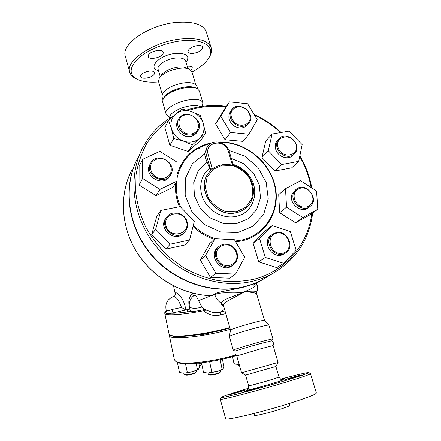 <?xml version="1.0" encoding="UTF-8"?>
<svg xmlns="http://www.w3.org/2000/svg" width="441" height="441" viewBox="0 0 441 441"><rect width="100%" height="100%" fill="white"/><g stroke="black" fill="none" stroke-linecap="round" stroke-linejoin="round"><path stroke-width="0.66" d="M196.162 88.15L195.666 87.935C193.285 86.706 189.68 86.408 184.834 87.048C174.89 88.873 168.038 92.175 164.273 96.965L163.528 98.1M162.79 99.418C161.312 95.515 162.58 94.209 163.236 92.842C166.935 88.04 173.71 84.744 183.572 82.947C188.384 82.324 191.967 82.643 194.327 83.895C195.716 84.044 196.906 85.752 197.893 89.016M158.661 81.943C149.284 82.732 141.925 81.745 136.594 78.983C128.766 74.149 129.351 67.247 138.347 58.284C147.503 50.015 165.022 42.766 180.7 40.925C203.444 38.02 216.029 47.165 208.576 58.251C205.385 63.228 199.861 67.82 192.006 72.037M208.885 57.771L209.398 56.983C211.294 53.879 211.934 50.974 211.311 48.273C208.681 40.555 198.467 37.457 180.661 38.973C153.496 41.724 125.564 60.533 129.621 71.8C130.293 74.49 132.151 76.673 135.205 78.355L137.184 79.292M148.336 55.334C149.576 51.09 162.768 48.405 163.242 52.286L163.104 53.51C161.676 57.732 148.777 60.323 148.231 56.476L148.336 55.334M146.225 78.156C142.95 78.509 141.037 77.985 140.486 76.58C140.751 74.055 143.601 72.241 149.041 71.139C152.305 70.803 154.201 71.332 154.73 72.721C154.449 75.246 151.61 77.059 146.225 78.156M187.171 66.128C190.093 65.847 191.785 66.332 192.243 67.583L192.039 68.774L190.914 70.113M197.303 45.588C200.379 45.296 202.165 45.842 202.662 47.231C202.309 50.125 199.227 52.17 193.423 53.367C190.341 53.681 188.539 53.129 188.015 51.724C188.346 48.846 191.444 46.801 197.303 45.588M125.426 56.652L125.25 56.007C121.049 44.194 148.689 24.972 175.783 22.474C193.538 21.129 203.792 24.503 206.531 32.584L211.311 48.273M162.338 94.837L158.506 81.403L159.289 78.101L161.257 75.202C164.41 71.172 169.928 68.476 177.811 67.109C181.598 66.646 184.498 66.922 186.499 67.931L188.572 68.813M159.289 78.101C163.082 73.267 169.752 70.014 179.3 68.349C183.88 67.787 187.375 68.112 189.773 69.325L191.929 71.778L195.821 84.92M245.593 375.104L275.906 366.471L279.048 377.116L269.385 380.291C259.964 383.086 248.509 386.101 248.63 385.776L245.593 375.104L241.574 372.821L236.762 355.92C235.064 354.729 234.551 353.153 235.229 351.19L235.229 351.19C234.976 350.953 248.592 346.819 259.975 343.693L271.838 340.755C273.464 342.056 273.878 343.66 273.084 345.568L261.342 348.599L236.762 355.931M280.559 379.188C296.765 374.828 306.087 372.628 308.524 372.579C309.24 373.075 300.233 376.145 281.507 381.779C253.079 390.291 219.177 399.011 221.272 397.407L220.291 399.303C219.535 400.604 253.95 391.762 282.516 383.185C301.087 377.579 310.403 374.398 310.458 373.643M221.272 397.407C222.744 396.321 231.801 393.289 248.454 388.306M244.022 392.027L243.559 392.066C242.892 391.867 260.157 386.944 260.129 387.341C260.885 387.457 246.613 391.614 244.022 392.027M234.799 392.826L245.08 390.142C245.78 390.291 229.337 394.993 229.485 394.601L234.799 392.826M280.752 379.304L284.533 378.45L281.319 379.58M296.804 376.642L285.41 379.602C284.715 379.425 301.672 374.624 301.677 374.993L296.804 376.642M225.638 418.614L225.66 418.713C225.125 420.835 259.953 412.666 288.59 403.708C307.201 397.832 316.445 394.237 316.335 392.925L310.481 373.714M254.507 415.279L254.523 415.328C254.501 416.199 267.968 413.085 278.905 409.639C286.22 407.324 289.897 405.863 289.935 405.257L289.401 403.454M256.668 283.15L262.599 279.594C256.662 282.835 250.317 285.288 243.564 286.953C211.862 294.831 173.82 281.915 150.866 254.424C127.884 226.944 122.708 188.373 136.732 159.956M268.244 276.209L262.968 279.374C257.026 282.62 250.67 285.073 243.906 286.744C211.856 294.715 173.352 281.413 150.436 253.382C127.488 225.368 122.907 186.289 137.724 157.966M173.545 115.922C160.287 123.381 150.012 133.981 142.713 147.713C127.427 176.891 132.239 217.341 156.086 246.414C179.895 275.509 219.816 289.368 252.919 281.187C259.903 279.478 266.458 276.948 272.582 273.607C295.994 259.804 309.356 239.579 312.663 212.926M311.793 187.932C309.753 176.62 305.773 165.904 299.847 155.778M281.115 132.493C273.012 124.99 263.977 118.949 254.016 114.357M226.459 106.342C212.683 104.528 199.393 105.779 186.571 110.101M241.591 372.821L278.078 362.425L273.078 345.573M222.733 359.101L228.945 357.596M201.846 364.387L199.255 365.506M199.343 365.953L201.884 364.591M196.096 370.583L196.212 371.873C195.716 372.496 194.349 373.13 192.111 373.781C188.401 374.729 185.826 374.966 184.388 374.486L184.14 374.194M185.022 374.883L185.099 374.933C186.394 375.363 188.709 375.153 192.044 374.299C194.057 373.714 195.291 373.141 195.738 372.579L196.212 371.873M220.506 370.44L220.61 371.741C219.811 373.34 209.988 375.445 208.439 374.348L208.163 374.023M209.078 374.751L209.166 374.806C210.572 375.804 219.398 373.907 220.12 372.463L220.131 372.447M239.606 365.92L238.465 365.363M239.358 366.085L239.706 366.245M201.548 362.954L198.902 363.808L201.515 362.805L203.472 372.27L207.788 373.086L205.219 372.794M198.301 369.371L198.301 369.371C197.248 370.186 195.33 370.991 192.557 371.791L198.665 369.007L199.53 366.857L198.759 363.108M177.387 362.386L179.476 372.447L183.539 373.24L180.887 372.882M183.539 373.24L192.557 371.791L183.539 373.24M211.807 372.204L217.159 371.587L207.788 373.086L211.807 372.204L209.629 361.659M222.865 369.111L222.738 369.216C221.691 370.021 219.833 370.815 217.159 371.587L223.212 368.72L223.918 366.504L222.407 359.172M239.176 364.393L238.421 364.415L239.171 364.376M232.561 356.626L234.006 363.66L238.421 364.415L235.533 364.112M196.162 363.351L197.447 369.552M185.501 363.698L187.304 372.391M220.164 359.669L222.143 369.282M211.079 332.525C206.846 333.914 203.174 334.57 200.06 334.487M176.378 361.818L176.929 362.166C182.425 365.898 213.444 362.629 236.238 355.556M235.665 354.944C212.375 362.028 181.378 365.225 175.86 361.493L174.404 359.806M169.553 334.653L169.394 335.662C169.14 340.276 203.488 336.957 230.274 329.295M236.062 123.673C232.098 120.547 230.494 116.777 231.238 112.345C233.046 107.08 239.75 105.245 245.119 108.475C249.033 111.556 250.642 115.299 249.942 119.704C248.217 124.974 241.508 126.925 236.062 123.673M235.511 124.522C240.714 127.366 245.135 126.964 248.768 123.32C257.097 114.081 238.691 99.517 231.641 109.798C228.636 115.184 229.926 120.095 235.511 124.522M247.776 124.577L247.5 124.924C243.884 128.557 239.485 128.959 234.303 126.126C228.752 121.727 227.473 116.843 230.467 111.474L231.398 110.145M257.296 119.787L248.895 134.191L230.522 132.471L220.781 116.154L229.491 101.871L247.638 103.778L257.296 119.787M230.522 132.471L225.048 139.753L243.019 141.385L248.895 134.191M225.048 139.753L215.555 123.811L220.781 116.154M215.555 123.811L224.111 109.792L229.491 101.871M278.067 147.553C274.291 135.723 292.4 132.631 296.032 144.339C299.952 156.059 281.771 159.455 278.067 147.553M277.157 147.944C279.186 155.282 289.368 158.958 294.186 154.146C303.595 146.219 287.345 129.582 279.065 138.661C276.761 141.181 276.127 144.273 277.157 147.944M293.033 155.26L292.692 155.585C287.896 160.381 277.764 156.726 275.752 149.416C274.721 145.767 275.36 142.686 277.654 140.183L278.756 138.998M298.678 161.351L281.689 164.543L268.271 150.761L272.069 134.042L288.982 131.142L302.173 144.676L298.678 161.351L291.672 167.839L275.035 171.003L281.689 164.543M275.035 171.003L261.937 157.553L268.271 150.761M261.937 157.553L265.702 141.17L272.069 134.042M294.968 192.061C297.526 188.423 301.12 187.221 305.751 188.456C311.423 190.843 314.483 197.822 312.085 202.97C309.576 206.653 305.982 207.893 301.302 206.68C295.553 204.293 292.499 197.199 294.968 192.061M294.075 191.907C288.833 200.567 301.82 212.86 309.687 206.691C320.398 199.812 305.993 180.986 296.335 189.195L294.075 191.907M308.54 207.546L308.094 207.876C300.255 214.023 287.339 201.791 292.559 193.175L295.922 189.542M302.835 217.507L286.534 207.165L285.509 188.682L300.558 180.744L316.544 190.97L317.79 209.243L302.835 217.507L295.575 222.777L279.655 212.7L286.534 207.165M279.655 212.7L278.706 194.624L285.509 188.682M295.575 222.777L310.238 214.668L317.79 209.243M276.617 233.157C288.48 230.395 294.737 250.449 282.769 253.173C270.752 256.061 264.578 235.665 276.617 233.157M276.127 232.644L272.863 234.061C262.075 240.736 274.704 259.992 285.349 253.018C295.431 247.688 287.168 229.601 276.127 232.644M284.428 253.614L283.833 253.994C273.238 260.94 260.681 241.784 271.419 235.136L272.306 234.474M265.278 257.439L259.534 238.394L272.174 225.583L290.316 231.542L296.148 250.251L283.756 263.332L265.278 257.439L258.724 261.882L253.156 243.289L259.534 238.394M253.156 243.289L265.554 230.742L272.174 225.583M258.724 261.882L276.772 267.61L283.756 263.332M231.619 246.332C235.797 249.567 237.501 253.707 236.723 258.735C234.838 264.815 227.622 267.455 221.79 264.115C217.562 260.829 215.858 256.651 216.691 251.59C218.67 245.51 225.88 243.008 231.619 246.332M231.734 245.896C227.275 243.393 223.085 243.537 219.171 246.321C208.411 254.132 222.374 272.918 233.08 264.975C239.562 260.951 238.735 249.931 231.734 245.896M232.528 265.383L231.817 265.912C221.156 273.817 207.276 255.135 217.986 247.362L218.532 246.883M205.55 255.433L215.004 238.724L234.458 239.75L244.711 257.246L235.615 274.076L215.903 273.299L205.55 255.433L200.374 260.03L209.64 243.697L215.004 238.724M215.903 273.299L210.44 277.45L229.689 278.183L235.615 274.076M210.44 277.45L200.374 260.03M186.554 221.702C190.385 234.673 169.581 239.149 166.02 225.946C162.371 212.838 183.059 208.731 186.554 221.702M187.089 221.773C185.011 212.997 172.222 209.701 167.018 216.685C158.038 226.735 175.667 242.236 184.597 232.153C187.26 229.221 188.087 225.764 187.089 221.773M184.162 232.639L183.594 233.278C174.708 243.311 157.172 227.898 166.114 217.893L166.538 217.325M160.855 210.407L180.165 206.57L194.382 221.228L189.553 240.003L170.138 244.198L155.656 229.248L160.855 210.407L156.825 216.151L151.721 234.562L155.656 229.248M170.138 244.198L165.827 249.126L184.785 244.998L189.553 240.003M165.827 249.126L151.721 234.562M170.077 174.223C167.051 178.004 162.977 179.233 157.856 177.921C151.627 175.38 148.694 167.999 151.776 162.718C154.857 158.986 158.925 157.79 163.991 159.129C170.132 161.671 173.076 168.925 170.077 174.223M170.562 174.901C178.219 163.556 157.244 150.8 150.767 162.916C143.678 173.914 163.418 186.367 170.303 175.298L170.562 174.901M169.724 176.191L169.394 176.709C162.542 187.734 142.906 175.347 149.962 164.399L150.491 163.418M159.851 151.324L176.924 162.101L177.128 181.014L159.995 189.371L142.564 178.467L142.63 159.333L159.851 151.324M159.995 189.371L156.015 195.606L172.762 187.392L177.128 181.014M156.015 195.606L139.014 184.988L142.564 178.467M139.014 184.988L139.108 166.29L142.63 159.333M191.488 133.877C179.068 136.01 173.522 116.595 185.948 114.82C198.196 112.802 203.841 131.903 191.488 133.877M191.499 134.858C194.205 134.373 196.3 133.072 197.777 130.966C205.545 120.432 185.159 107.295 178.886 118.844C174.25 125.823 182.806 136.716 191.499 134.858M197.011 132.162L196.752 132.57C195.275 134.67 193.191 135.966 190.501 136.451C181.852 138.303 173.335 127.466 177.955 120.514L178.666 119.235M191.559 111.628L200.319 115.481L203.334 123.734C201.416 117.956 197.491 113.921 191.559 111.628C185.512 109.699 180.22 110.515 175.683 114.065L182.001 109.043L191.559 111.628M205.567 133.276L199.415 138.474C203.555 134.505 204.856 129.588 203.334 123.734L205.567 133.276L201.035 140.023L188.131 151.489L192.408 144.929L183.467 141.142C189.63 143.033 194.95 142.14 199.415 138.474L192.408 144.929M171.51 128.844L168.605 120.437L175.683 114.065C171.439 117.956 170.05 122.879 171.51 128.844C173.418 134.742 177.403 138.843 183.467 141.142L173.754 138.535L171.51 128.844M188.131 151.489L169.879 145.265L164.862 127.543L168.605 120.437M169.879 145.265L173.754 138.535M211.211 170.094L210.754 170.408M231.332 158.352L243.608 163.655L253.41 172.955L259.33 184.911L260.46 197.794L256.568 209.701L248.151 218.813L236.404 223.67L223.118 223.411L210.396 218.008L200.291 208.29L194.431 195.815L193.715 182.607L198.185 170.755L207.05 162.067L210.423 170.32L210.346 168.688L212.099 167.922L208.213 154.692L206.471 155.469L210.346 168.688L209.999 169.135M247.274 174.498C237.727 162.343 218.168 160.899 209.343 172.051C194.52 187.761 214.657 218.339 236.321 212.65C240.097 211.845 243.393 210.225 246.21 207.794C255.482 200.021 255.841 184.492 247.274 174.498M207.05 162.067L205.197 157.216L204.674 153.826L206.675 147.895L207.678 146.478M236.343 211.735L225.638 211.454C218.444 208.852 212.678 204.343 208.339 197.926L205.297 187.431L207.066 177.194L213.229 169.256L222.496 165.155L233.019 165.623C240.009 168.236 245.626 172.657 249.876 178.881C252.82 185.722 253.355 192.519 251.475 199.271L245.56 207.358L236.343 211.735M235.207 241.034L241.607 240.069C266.072 234.706 280.465 209.53 274.578 185.33C268.949 161.075 244.689 141.859 220.103 142.366M210.892 143.424C192.75 147.95 181.483 159.466 177.095 177.971M176.532 181.89C175.711 190.308 177.034 198.648 180.49 206.906M193.296 225.439C199.79 231.641 207.209 236.078 215.561 238.752M218.527 142.019C243.581 140.861 268.762 160.122 274.82 184.856C281.16 209.536 266.601 235.466 241.58 240.957L235.703 241.883M214.326 239.353C206.377 236.668 199.271 232.39 193.02 226.52M179.382 206.724C176.257 199.018 174.972 191.229 175.524 183.357M177.056 174.41C182.69 156.88 194.47 146.302 212.397 142.675M311.776 213.565C308.138 244.656 285.189 271.849 252.985 279.456C241.635 281.661 229.976 282.042 217.997 280.586C206.063 278.062 194.591 273.773 183.588 267.726L168.462 256.53C159.377 247.704 151.776 237.842 145.651 226.944C140.508 215.655 137.19 204.073 135.696 192.199L136.037 174.735C137.989 163.402 141.622 152.873 146.947 143.149C153.132 134.053 160.579 126.269 169.289 119.792M188.12 110.531C200.33 106.507 212.981 105.3 226.073 106.904M254.463 115.095C264.038 119.555 272.742 125.387 280.57 132.587M299.698 156.478C305.321 166.263 309.113 176.593 311.076 187.475M223.741 306.418L221.432 303.342C221.294 304.61 222.082 305.696 223.796 306.605M256.656 293.882L256.651 292.411C257.158 290.977 253.04 290.768 244.303 291.777C251.943 292.124 256.078 292.885 256.712 294.059L264.512 320.398M223.626 305.867C222.683 301.738 235.296 297.835 244.303 291.777C234.81 296.275 221.283 299.538 221.432 303.342C217.909 301.093 215.721 298.177 214.866 294.588L212.904 295.172L214.695 293.982C217.766 291.744 231.867 290.073 242.997 287.306L256.662 283.128L256.932 284.037C256.634 285.928 252.423 288.508 244.303 291.777C234.188 294.417 223.411 290.966 214.866 294.588L214.695 293.982M211.912 295.724L212.904 295.172M192.48 293.083C193.004 295.062 193.549 295.861 194.123 295.476C195.402 294.985 196.862 296.694 198.5 300.597L201.972 307.046L204.442 309.235L208.709 311.004C212.529 312.713 216.404 313.077 220.329 312.09L224.568 309.317M162.624 101.86L163.275 98.481C167.348 93.294 174.79 89.71 185.6 87.72C190.865 87.026 194.779 87.346 197.347 88.674L199.349 91.006L202.772 102.527M166.891 115.007L165.921 113.453C164.388 109.07 177.166 101.436 189.15 99.831C197.182 98.845 201.757 99.848 202.86 102.83L202.402 106.342M271.838 340.755L272.918 338.76L260.063 341.891C247.655 345.286 232.854 349.812 233.245 350.071L233.289 350.099M229.37 336.444L229.359 336.411C229.1 335.833 243.686 331.152 255.962 327.895C264.126 325.739 268.431 324.819 268.872 325.127L272.913 338.738M223.642 306.087L230.516 330.122L229.359 336.395L233.245 350.071L235.224 351.201M229.772 327.542C205.798 334.333 174.449 338.043 170.011 334.945L169.013 333.809M170.265 335.105L170.733 335.403C175.149 338.49 206.294 334.791 229.915 328.054M164.752 313.281L164.78 313.397C165.039 315.916 182.111 314.918 203.499 310.767C208.659 315.001 214.276 316.401 220.362 314.973L225.786 313.568M169.923 117.819L169.857 117.598C168.567 113.877 179.603 107.361 189.922 105.945C194.652 105.278 198.097 105.52 200.264 106.661M188.935 309.847C186.411 310.977 186.372 311.605 188.809 311.737C190.473 311.054 191.174 309.714 190.903 307.724L189.481 307.344M192.474 293.089C189.046 296.672 188.031 301.352 189.432 307.123M188.748 310.056C189.139 310.139 189.387 309.246 189.487 307.383C188.632 302.824 189.944 299.031 193.423 295.994L194.123 295.476M201.972 307.046C197.32 308.413 193.627 308.639 190.903 307.724M175.386 294.621C173.594 288.601 184.977 297.868 185.589 309.819L181.494 307.454L172.111 309.439C168.6 310.729 166.643 311.098 166.251 310.558L166.318 311.721L165.722 311.892C164.873 313.49 166.781 313.937 171.45 313.231C175.612 313.27 181.4 312.774 188.809 311.737C192.949 311.655 197.794 310.982 203.34 309.725L204.442 309.235M185.589 309.819L189.084 309.643M208.709 311.004L203.499 310.767L203.34 309.725M172.111 309.439C172.442 311.374 172.222 312.636 171.45 313.231L186.163 309.896M181.494 307.454C178.831 300.249 176.196 296.617 173.583 296.539C167.233 299.147 164.785 303.821 166.251 310.558L166.224 310.481M230.516 330.122C230.323 329.532 242.826 325.447 253.349 322.691C260.361 320.861 264.087 320.105 264.517 320.42L268.834 325.078M186.047 62.308C190.374 55.875 186.714 52.92 175.06 53.444C159.118 55.097 147.062 68.135 158.462 70.516M158.104 69.27L158.06 69.105C156.764 65.24 166.18 59.088 175.176 58.091C181.234 57.495 184.746 58.515 185.7 61.139L187.877 68.515M247.197 389.794C241.541 391.884 257.434 387.937 271.744 383.659C281.871 380.6 285.399 379.315 282.323 379.811C281.821 380.357 280.73 379.464 279.054 377.132M212.297 169.157L212.099 167.922M208.213 154.692C203.99 141.82 224.943 138.303 228.251 151.164L229.21 151.285L233.129 164.333M229.204 151.269C226.845 142.063 213.196 138.513 208.003 146.026C206.024 148.782 205.517 151.93 206.471 155.469L205.197 157.216M228.251 151.164L232.181 164.25L233.135 164.35L233.664 165.436M232.181 164.25L232.539 165.132M209.602 168.286C200.429 175.397 197.932 189.47 204.128 200.82C210.263 212.215 224.094 218.945 235.929 216.404C254.402 213.13 260.918 188.902 247.969 174.316C243.967 169.548 239.022 166.24 233.151 164.388M246.712 207.342L246.111 207.887C243.3 210.313 240.014 211.928 236.249 212.733C214.877 218.361 194.718 188.544 208.88 172.624M246.21 207.794L246.751 207.309M204.674 153.826L192.282 163.848L185.347 178.473L185.181 195.385L191.94 211.73L204.547 224.69L220.82 232.016L237.947 232.517L253.035 226.233L263.657 214.359L268.244 198.946L266.215 182.469L258.007 167.475L244.915 156.213L228.907 150.403M211.151 295.729L198.5 300.597M131.743 170.281C119.153 194.52 120.806 226.806 137.063 252.566C153.358 278.288 183.026 295.167 212.082 295.724M253.244 285.266L255.245 284.059M166.224 311.693L165.722 311.892L166.296 310.723M225.015 310.883L220.329 312.09L220.362 314.973M208.576 58.251L209.398 56.983M136.594 78.983L135.205 78.355M125.25 56.013L129.621 71.806M160.232 76.712L158.06 69.105M308.656 372.651L310.343 373.599M225.66 418.713L220.291 399.303M248.63 385.776C249.077 389.425 247.351 389.265 247.164 389.816M254.523 415.328L253.994 413.471M262.968 279.374L272.582 273.607M275.906 366.471L278.078 362.43M184.145 374.227L183.941 373.229M185.099 374.933L184.388 374.486M208.169 374.062L207.97 373.08M220.12 372.463L220.61 371.741M209.166 374.806L208.439 374.348M238.471 365.407L238.272 364.42M239.452 366.146L238.73 365.683M205.556 372.893L204.817 372.678M235.874 364.216L234.926 363.935M176.929 362.166L175.86 361.493M169.394 335.662L174.443 359.999M247.5 124.924L248.768 123.32M292.692 155.585L294.186 154.146M308.094 207.876L309.687 206.691M283.833 253.994L285.349 253.018M231.817 265.912L233.08 264.975M183.594 233.278L184.597 232.153M169.394 176.709L170.303 175.298M196.752 132.57L197.777 130.966M165.921 113.453L162.547 101.595M170.733 335.403L170.011 334.945M166.257 310.569C165.121 311.307 164.631 312.256 164.78 313.397L169.041 333.964M169.983 118.039L169.857 117.598M212.016 295.746C183.566 295.189 154.543 279.065 138.072 254.225C121.65 229.348 118.965 197.811 130.222 173.39M199.282 148.815L199.293 148.413M173.572 285.944L175.38 294.66M173.666 296.517C174.619 296.126 175.193 295.442 175.391 294.461L175.391 294.571M169.895 118.094L166.494 114.594M256.69 292.306C257.643 290.035 257.726 287.284 256.938 284.065"/></g></svg>

